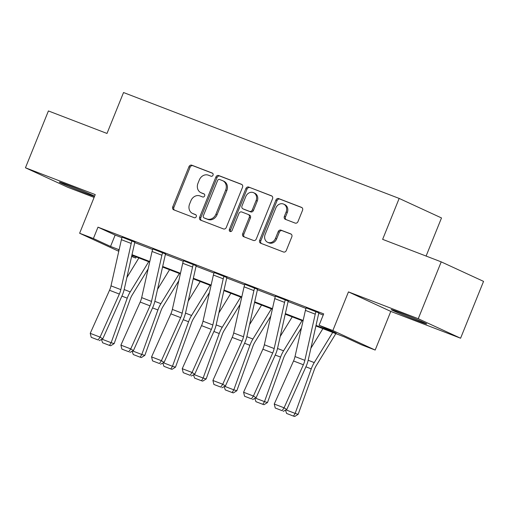 <?xml version="1.0" encoding="UTF-8"?>
<svg xmlns="http://www.w3.org/2000/svg" width="509" height="509" viewBox="0 0 509 509"><rect width="100%" height="100%" fill="white"/><g stroke="black" fill="none" stroke-linecap="round" stroke-linejoin="round"><path stroke-width="0.76" d="M213.023 175.166A1.686 1.444 -65.3 0 0 212.304 173.085L191.798 165.202A2.405 2.068 -65.3 0 0 188.966 166.697L172.736 206.864A2.405 2.068 -65.3 0 0 173.658 209.791A2.405 2.068 -65.3 0 0 173.766 209.835L194.266 217.718A1.686 1.444 -65.3 0 0 195.532 214.594L192.879 213.57A7.705 6.611 -65.3 0 1 192.536 213.43A7.705 6.611 -65.3 0 1 189.59 204.058L190.939 200.711A7.705 6.611 -65.3 0 1 199.999 195.94L202.652 196.964A1.686 1.444 -65.3 0 0 203.918 193.84L201.265 192.816A7.705 6.611 -65.3 0 1 200.921 192.676A7.705 6.611 -65.3 0 1 197.969 183.304L199.324 179.957A7.705 6.611 -65.3 0 1 208.385 175.185L211.038 176.209A1.686 1.444 -65.3 0 0 213.023 175.166M400.023 312.641A19.132 0.547 -158 0 0 391.205 309.587A19.132 0.547 -158 0 0 400.01 313.665A19.132 0.547 -158 0 0 417.87 320.867A19.132 0.547 -158 0 0 426.688 323.928A19.132 0.547 -158 0 0 417.883 319.849A19.132 0.547 -158 0 0 400.023 312.641M94.591 196.213A19.132 0.547 -158 0 0 68.161 185.13A19.132 0.547 -158 0 0 59.349 182.076A19.132 0.547 -158 0 0 68.155 186.148A19.132 0.547 -158 0 0 86.015 193.356A19.132 0.547 -158 0 0 94.515 196.391M295.144 223.088A2.405 2.068 -65.3 0 0 297.975 221.6L302.531 210.332A2.405 2.068 -65.3 0 0 301.608 207.405A2.405 2.068 -65.3 0 0 301.506 207.36L278.735 198.605A2.405 2.068 -65.3 0 0 275.903 200.101L259.673 240.267A2.405 2.068 -65.3 0 0 260.595 243.194A2.405 2.068 -65.3 0 0 260.697 243.238L283.468 251.993A2.405 2.068 -65.3 0 0 286.3 250.498L291.803 236.889A2.405 2.068 -65.3 0 0 290.881 233.962A2.405 2.068 -65.3 0 0 290.773 233.917L281.032 230.17A2.405 2.068 -65.3 0 0 278.194 231.659L275.471 238.409A6.439 5.529 -65.3 0 1 267.613 242.278A6.439 5.529 -65.3 0 1 265.144 234.445L275.827 207.996A6.439 5.529 -65.3 0 1 283.691 204.134A6.439 5.529 -65.3 0 1 286.153 211.967L284.372 216.376A2.405 2.068 -65.3 0 0 285.294 219.303A2.405 2.068 -65.3 0 0 285.403 219.347L295.144 223.088M441.22 261.868L483.55 281.382L460.588 338.224L418.252 318.71L441.22 261.868L382.634 239.357L399.164 198.434L123.534 92.53L106.998 133.453L48.412 110.943L25.45 167.779L95.24 194.597L79.627 233.249L93.389 238.536L97.983 227.167L323.679 313.888L319.086 325.257L332.848 330.545L375.178 350.058L361.415 344.765L344.256 336.856L315.898 325.964M418.252 318.71L348.461 291.892L332.848 330.545M242.519 187.274A2.405 2.068 -65.3 0 0 241.597 184.341A2.405 2.068 -65.3 0 0 241.489 184.296L218.717 175.548A2.405 2.068 -65.3 0 0 215.886 177.037L199.655 217.209A2.405 2.068 -65.3 0 0 200.578 220.136A2.405 2.068 -65.3 0 0 200.686 220.181L223.457 228.929A2.405 2.068 -65.3 0 0 226.289 227.44L242.519 187.274M248.723 187.077L271.494 195.825A2.405 2.068 -65.3 0 1 271.602 195.87A2.405 2.068 -65.3 0 1 272.525 198.803L256.294 238.969A2.405 2.068 -65.3 0 1 253.463 240.458L243.716 236.717A2.405 2.068 -65.3 0 1 243.614 236.672A2.405 2.068 -65.3 0 1 242.691 233.746L249.27 217.451A2.405 2.068 -65.3 0 0 248.347 214.524A2.405 2.068 -65.3 0 0 248.246 214.48L241.781 211.992A2.405 2.068 -65.3 0 0 238.95 213.487L232.098 230.443A1.686 1.444 -65.3 0 1 229.394 229.406L245.892 188.565A2.405 2.068 -65.3 0 1 248.723 187.077L271.965 196.099M25.45 167.779L67.78 187.293L94.108 197.409M426.097 256.059L441.5 217.947L399.164 198.434M97.983 227.167L115.142 235.075L121.975 237.703M134.745 242.608L152.643 249.486M165.412 254.392L183.31 261.27M196.08 266.175L213.984 273.053M226.753 277.965L244.651 284.836M257.42 289.748L275.318 296.626M288.088 301.532L305.992 308.409M318.761 313.315L323.215 315.026M134.891 242.208L122.173 237.175M165.559 253.991L152.846 248.958M196.232 265.774L183.514 260.742A8.583 4.403 111 0 0 182.725 263.255L172.341 309.421A12.267 6.286 -69 0 1 170.865 313.849L151.574 356.904L161.404 360.684L164.089 362.408L183.38 319.347A18.4 9.436 111 0 0 185.6 312.704L195.984 266.544A2.456 1.26 -69 0 1 196.213 265.819L196.258 265.711M226.899 277.558L214.181 272.525M257.567 289.341L244.854 284.308M288.24 301.124L275.522 296.092A8.583 4.403 111 0 0 274.733 298.605L264.349 344.771A12.267 6.286 -69 0 1 262.873 349.199L243.582 392.261L253.412 396.034L256.097 397.758L275.388 354.703A18.4 9.436 111 0 0 277.609 348.061L287.992 301.894A2.456 1.26 -69 0 1 288.221 301.169L288.266 301.061M318.908 312.908L306.189 307.881M348.461 291.892L390.791 311.406L460.588 338.224M390.791 311.406L375.178 350.058M136.183 256.905L135.718 258.05L131.608 256.466M316.025 325.397L336.245 333.166L319.086 325.257M93.389 238.536L110.548 246.445L119.125 249.741M132.009 254.691L149.799 261.524M162.676 266.474L180.466 273.308M193.35 278.258L211.133 285.091M224.017 290.041L241.807 296.881M254.685 301.831L272.474 308.664M285.358 313.614L303.141 320.447M118.775 251.293L79.627 233.249M118.998 250.307L118.559 250.135L118.991 250.339M131.672 256.18L135.718 258.05M303.014 321.014L285.231 314.18M272.347 309.23L254.557 302.391M241.68 297.441L223.89 290.607M211.006 285.657L193.223 278.824M180.339 273.874L162.549 267.04M149.671 262.09L131.882 255.257M115.142 235.075L110.548 246.445M200.921 192.676L202.067 193.204A7.705 6.611 -65.3 0 0 202.404 193.344L201.265 192.816M204.3 194.075L202.404 193.344M192.536 213.43L193.681 213.958A7.705 6.611 -65.3 0 0 194.018 214.098L192.879 213.57M195.914 214.83L194.018 214.098M212.686 173.321L192.943 165.73A2.405 2.068 -65.3 0 0 190.112 167.219L173.881 207.392A2.405 2.068 -65.3 0 0 174.441 210.096M241.96 184.563L219.863 176.076A2.405 2.068 -65.3 0 0 217.031 177.565L200.8 217.737A2.405 2.068 -65.3 0 0 201.36 220.442M219.576 179.486A1.686 1.444 -65.3 0 0 217.597 180.53L203.352 215.791A1.686 1.444 -65.3 0 0 204.071 217.871L206.87 218.946A7.705 6.611 -65.3 0 0 215.931 214.181L225.665 190.08A7.705 6.611 -65.3 0 0 222.713 180.708A7.705 6.611 -65.3 0 0 222.376 180.561L219.576 179.486M205.07 218.336A1.686 1.444 -65.3 0 0 205.216 218.399L204.071 217.871M222.713 180.708L223.858 181.236A7.705 6.611 -65.3 0 1 226.81 190.608L217.069 214.709A7.705 6.611 -65.3 0 1 208.009 219.474L205.216 218.399M249.385 215.008A2.405 2.068 -65.3 0 1 249.493 215.052A2.405 2.068 -65.3 0 1 250.415 217.979L243.836 234.274A2.405 2.068 -65.3 0 0 244.39 236.978M249.868 187.605A2.405 2.068 -65.3 0 0 247.037 189.093L230.539 229.934A1.686 1.444 -65.3 0 0 230.679 231.57M256.103 200.546A6.439 5.529 -65.3 0 0 253.635 192.714A6.439 5.529 -65.3 0 0 245.777 196.582L242.01 205.897A2.405 2.068 -65.3 0 0 242.933 208.824A2.405 2.068 -65.3 0 0 243.041 208.868L249.505 211.356A2.405 2.068 -65.3 0 0 252.337 209.867L256.103 200.546L257.249 201.074A6.439 5.529 -65.3 0 0 254.78 193.242L253.635 192.714M243.976 209.301A2.405 2.068 -65.3 0 0 244.078 209.352A2.405 2.068 -65.3 0 0 244.186 209.396L243.041 208.868M257.249 201.074L253.482 210.389A2.405 2.068 -65.3 0 1 250.651 211.884L244.186 209.396M283.691 204.134L284.83 204.663A6.439 5.529 -65.3 0 1 287.299 212.495L285.517 216.898A2.405 2.068 -65.3 0 0 286.077 219.608M267.613 242.278L268.758 242.806A6.439 5.529 -65.3 0 0 276.616 238.937L275.471 238.409M291.243 234.185L282.171 230.698A2.405 2.068 -65.3 0 0 279.339 232.187L276.616 238.937M301.971 207.627L279.874 199.134A2.405 2.068 -65.3 0 0 277.042 200.629L260.818 240.795A2.405 2.068 -65.3 0 0 261.378 243.499M126.862 277.564L138.874 257.942M102.029 339.204L111.134 342.703L127.231 298.172A18.4 9.436 -69 0 1 130.234 291.892L148.704 261.721M109.48 345.407L111.134 342.703L114.15 343.607L110.688 345.764L109.48 345.407L102.602 342.761L101.488 339.478M148.125 268.962L132.251 294.889A12.267 6.286 111 0 0 130.253 299.076L114.15 343.607M132.028 240.884L132.009 240.935A8.583 4.403 111 0 0 131.22 243.461L120.83 289.627A12.267 6.286 -69 0 1 119.354 294.056L100.063 337.117L102.754 338.841L122.039 295.78A18.4 9.436 111 0 0 124.26 289.137L134.643 242.971A2.456 1.26 -69 0 1 134.872 242.252L134.917 242.144M122.198 237.111L122.179 237.156A8.583 4.403 111 0 0 121.39 239.688L111 285.848A12.267 6.286 -69 0 1 109.524 290.276L90.233 333.338L100.063 337.117L98.097 339.961L91.219 337.321L98.097 339.961M99.172 340.655L102.754 338.841M90.233 333.338L91.219 337.321M157.535 289.347L169.542 269.725M132.703 350.987L141.801 354.487L157.905 309.956A18.4 9.436 -69 0 1 160.908 303.676L179.372 273.505M140.147 357.191L141.801 354.487L144.823 355.39L141.356 357.553L140.147 357.191L133.269 354.544L132.162 351.261M178.793 280.745L162.925 306.673A12.267 6.286 111 0 0 160.92 310.865L144.823 355.39M188.203 301.131L200.209 281.509M163.37 362.771L172.475 366.27L188.572 321.739A18.4 9.436 -69 0 1 191.575 315.459L210.039 285.288M170.82 368.974L172.475 366.27L175.49 367.174L172.029 369.337L170.82 368.974L163.936 366.327L162.829 363.051M209.46 292.529L193.592 318.462A12.267 6.286 111 0 0 191.588 322.649L175.49 367.174M162.702 252.674L162.683 252.718A8.583 4.403 111 0 0 161.887 255.244L151.504 301.411A12.267 6.286 -69 0 1 150.021 305.839L130.737 348.9L133.422 350.625L152.713 307.563A18.4 9.436 111 0 0 154.927 300.921L165.317 254.754A2.456 1.26 -69 0 1 165.54 254.036L165.584 253.927M152.872 248.895L152.853 248.939A8.583 4.403 111 0 0 152.057 251.471L141.674 297.631A12.267 6.286 -69 0 1 140.191 302.06L120.907 345.121L130.737 348.9L128.771 351.751L121.886 349.104L128.771 351.751M129.84 352.438L133.422 350.625M120.907 345.121L121.886 349.104M193.369 264.457L193.35 264.502A8.583 4.403 111 0 0 192.555 267.034L182.171 313.194A12.267 6.286 -69 0 1 180.689 317.622L161.404 360.684L159.438 363.534L152.554 360.887L159.438 363.534M183.539 260.678L193.35 264.502M160.513 364.221L164.089 362.408M151.574 356.904L152.554 360.887M218.87 312.914L230.882 293.292M194.037 374.56L203.142 378.053L219.239 333.529A18.4 9.436 -69 0 1 222.242 327.242L240.712 297.071M201.488 380.757L203.142 378.053L206.158 378.963L202.697 381.12L201.488 380.757L194.61 378.111L193.496 374.834M240.133 304.312L224.259 330.246A12.267 6.286 111 0 0 222.261 334.432L206.158 378.963M249.544 324.697L261.55 305.082M224.711 386.344L233.809 389.837L249.913 345.312A18.4 9.436 -69 0 1 252.916 339.032L271.38 308.855M232.155 392.541L233.809 389.837L236.831 390.747L233.364 392.903L232.155 392.541L225.277 389.9L224.17 386.617M270.801 316.095L254.933 342.029A12.267 6.286 111 0 0 252.928 346.215L236.831 390.747M280.211 336.487L292.217 316.865M255.378 398.127L264.483 401.626L280.58 357.095A18.4 9.436 -69 0 1 283.583 350.816L302.047 320.638M262.829 404.324L264.483 401.626L267.499 402.53L264.037 404.687L262.829 404.324L255.944 401.684L254.837 398.401M301.468 327.879L285.6 353.812A12.267 6.286 111 0 0 283.596 357.999L267.499 402.53M224.036 276.241L224.017 276.285A8.583 4.403 111 0 0 223.228 278.817L212.838 324.977A12.267 6.286 -69 0 1 211.362 329.406L192.071 372.467L194.762 374.191L214.047 331.13A18.4 9.436 111 0 0 216.268 324.488L226.651 278.328A2.456 1.26 -69 0 1 226.88 277.602L226.925 277.494M214.206 272.461L214.187 272.506A8.583 4.403 111 0 0 213.398 275.038L203.008 321.204A12.267 6.286 -69 0 1 201.532 325.633L182.241 368.688L192.071 372.467L190.105 375.318L183.227 372.671L190.105 375.318M191.18 376.005L194.762 374.191M182.241 368.688L183.227 372.671M254.71 288.024L254.691 288.069A8.583 4.403 111 0 0 253.896 290.601L243.512 336.761A12.267 6.286 -69 0 1 242.029 341.189L222.745 384.25L225.43 385.975L244.721 342.92A18.4 9.436 111 0 0 246.935 336.277L257.325 290.111A2.456 1.26 -69 0 1 257.548 289.386L257.592 289.277M244.88 284.245L244.861 284.289A8.583 4.403 111 0 0 244.066 286.822L233.682 332.988A12.267 6.286 -69 0 1 232.199 337.416L212.915 380.477L222.745 384.25L220.779 387.101L213.895 384.454L220.779 387.101M221.848 387.788L225.43 385.975M212.915 380.477L213.895 384.454M285.377 299.807L285.358 299.852A8.583 4.403 111 0 0 284.563 302.384L274.179 348.55A12.267 6.286 -69 0 1 272.703 352.979L253.412 396.034L251.446 398.884L244.562 396.244L251.446 398.884M275.547 296.028L285.358 299.852M252.521 399.578L256.097 397.758M243.582 392.261L244.562 396.244M310.878 348.271L322.891 328.649M286.045 409.91L295.15 413.41L311.247 368.879A18.4 9.436 -69 0 1 314.25 362.599L332.721 332.428M293.496 416.108L295.15 413.41L298.166 414.313L294.705 416.47L293.496 416.108L286.618 413.467L285.504 410.184M335.838 333.624L316.267 365.596A12.267 6.286 111 0 0 314.269 369.782L298.166 414.313M316.044 311.591L316.025 311.635A8.583 4.403 111 0 0 315.236 314.168L304.846 360.334A12.267 6.286 -69 0 1 303.37 364.762L284.079 407.817L286.771 409.548L306.055 366.486A18.4 9.436 111 0 0 308.276 359.844L318.659 313.678A2.456 1.26 -69 0 1 318.888 312.959L318.933 312.844M306.214 307.818L306.202 307.862A8.583 4.403 111 0 0 305.406 310.388L295.016 356.554A12.267 6.286 -69 0 1 293.54 360.983L274.249 404.044L284.079 407.817L282.113 410.668L275.235 408.027L282.113 410.668M283.189 411.361L286.771 409.548M274.249 404.044L275.235 408.027M173.881 207.392L172.736 206.864M190.112 167.219L188.966 166.697M192.943 165.73L191.798 165.202M200.8 217.737L199.655 217.209M217.031 177.565L215.886 177.037M219.863 176.076L218.717 175.548M208.009 219.474L206.87 218.946M217.069 214.709L215.931 214.181M226.81 190.608L225.665 190.08M243.836 234.274L242.691 233.746M250.415 217.979L249.27 217.451M230.539 229.934L229.394 229.406M247.037 189.093L245.892 188.565M250.651 211.884L249.505 211.356M253.482 210.389L252.337 209.867M285.517 216.898L284.372 216.376M287.299 212.495L286.153 211.967M279.339 232.187L278.194 231.659M282.171 230.698L281.032 230.17M260.818 240.795L259.673 240.267M277.042 200.629L275.903 200.101M279.874 199.134L278.735 198.605M121.886 296.117L127.231 298.172M124.164 289.557L130.234 291.892M132.009 240.935L122.179 237.156M120.83 289.627L111 285.848M119.354 294.056L109.524 290.276M131.22 243.461L121.39 239.688M152.56 307.907L157.905 309.956M154.831 301.341L160.908 303.676M183.227 319.69L188.572 321.739M185.499 313.124L191.575 315.459M162.683 252.718L152.853 248.939M151.504 301.411L141.674 297.631M150.021 305.839L140.191 302.06M161.887 255.244L152.057 251.471M182.171 313.194L172.341 309.421M180.689 317.622L170.865 313.849M192.555 267.034L182.725 263.255M213.895 331.474L219.239 333.529M216.172 324.914L222.242 327.242M244.568 343.257L249.913 345.312M246.84 336.697L252.916 339.032M275.235 355.04L280.58 357.095M277.507 348.48L283.583 350.816M224.017 276.285L214.187 272.506M212.838 324.977L203.008 321.204M211.362 329.406L201.532 325.633M223.228 278.817L213.398 275.038M254.691 288.069L244.861 284.289M243.512 336.761L233.682 332.988M242.029 341.189L232.199 337.416M253.896 290.601L244.066 286.822M274.179 348.55L264.349 344.771M272.703 352.979L262.873 349.199M284.563 302.384L274.733 298.605M305.903 366.824L311.247 368.879M308.18 360.264L314.25 362.599M316.025 311.635L306.202 307.862M304.846 360.334L295.016 356.554M303.37 364.762L293.54 360.983M315.236 314.168L305.406 310.388M205.14 218.367L203.994 217.839M249.493 215.052L248.347 214.524M244.078 209.352L242.933 208.824"/></g></svg>
